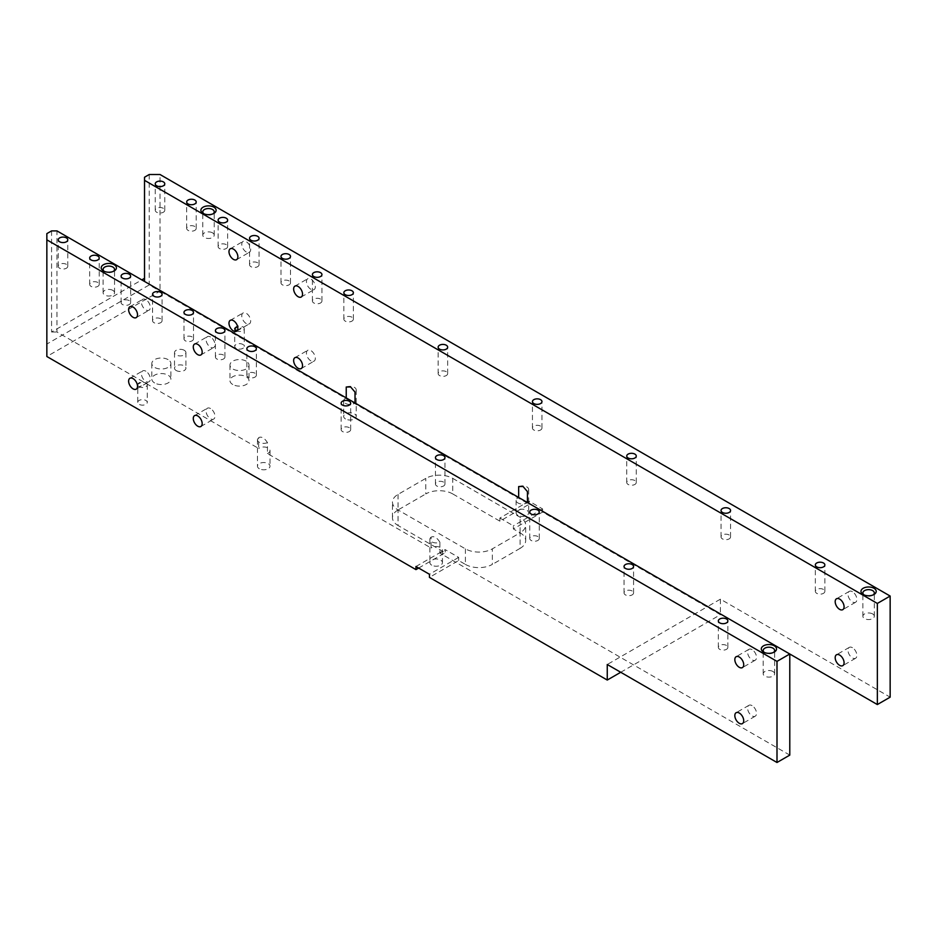 <?xml version="1.0" encoding="UTF-8"?>
<svg xmlns="http://www.w3.org/2000/svg" width="937" height="937" viewBox="0 0 937 937"><rect width="100%" height="100%" fill="white"/><g stroke="black" fill="none" stroke-linecap="round" stroke-linejoin="round"><path stroke-width="0.7" stroke-dasharray="4.68 3.51" d="M752.071 649.634A6.29 3.631 -120 0 0 748.921 649.329A6.29 3.631 -120 0 0 747.96 654.366A6.29 3.631 -120 0 0 752.071 659.906A6.29 3.631 -120 0 0 755.21 660.222A6.29 3.631 -120 0 0 756.182 655.174A6.29 3.631 -120 0 0 752.071 649.634M852.436 591.692A6.29 3.631 -120 0 0 849.285 591.388A6.29 3.631 -120 0 0 848.325 596.424A6.29 3.631 -120 0 0 852.436 601.964A6.29 3.631 -120 0 0 855.575 602.268A6.29 3.631 -120 0 0 856.535 597.232A6.29 3.631 -120 0 0 852.436 591.692M852.436 647.69A6.29 3.631 -120 0 0 849.285 647.385A6.29 3.631 -120 0 0 848.325 652.421A6.29 3.631 -120 0 0 852.436 657.961A6.29 3.631 -120 0 0 855.575 658.278A6.29 3.631 -120 0 0 856.535 653.23A6.29 3.631 -120 0 0 852.436 647.69M752.071 705.643A6.29 3.631 -120 0 0 748.921 705.327A6.29 3.631 -120 0 0 747.96 710.363A6.29 3.631 -120 0 0 752.071 715.903A6.29 3.631 -120 0 0 755.21 716.219A6.29 3.631 -120 0 0 756.182 711.183A6.29 3.631 -120 0 0 752.071 705.643M138.067 385.974L137.786 384.334A4.767 2.752 180 0 1 141.827 382.003L145.867 382.788C145.879 383.971 143.63 385.271 139.133 386.676L138.067 385.974M137.727 402.395A4.767 2.752 180 0 1 140.679 399.853A4.767 2.752 180 0 1 145.867 400.45A4.767 2.752 180 0 1 147.261 402.395A4.767 2.752 180 0 1 144.321 404.936A4.767 2.752 180 0 1 139.133 404.339A4.767 2.752 180 0 1 137.727 402.395L137.786 384.334L141.827 382.003M234.777 328.337A4.767 2.752 180 0 1 238.818 326.006L242.859 326.79A4.767 2.752 180 0 1 244.252 328.735A4.767 2.752 180 0 1 241.313 331.276A4.767 2.752 180 0 1 236.124 330.679M236.124 348.341A4.767 2.752 180 0 1 234.73 346.397A4.767 2.752 180 0 1 237.67 343.856A4.767 2.752 180 0 1 242.859 344.453A4.767 2.752 180 0 1 244.252 346.397A4.767 2.752 180 0 1 241.313 348.939A4.767 2.752 180 0 1 236.124 348.341M310.885 360.862A6.29 3.631 60 0 1 306.774 355.322A6.29 3.631 60 0 1 307.746 350.286A6.29 3.631 60 0 1 310.885 350.59A6.29 3.631 60 0 1 314.996 356.13A6.29 3.631 60 0 1 314.036 361.167A6.29 3.631 60 0 1 310.885 360.862M210.52 408.532A6.29 3.631 -120 0 0 207.382 408.227A6.29 3.631 -120 0 0 206.421 413.264A6.29 3.631 -120 0 0 210.52 418.804A6.29 3.631 -120 0 0 213.671 419.108A6.29 3.631 -120 0 0 214.632 414.072A6.29 3.631 -120 0 0 210.52 408.532M310.885 289.31A6.29 3.631 60 0 1 306.774 283.77A6.29 3.631 60 0 1 307.746 278.722A6.29 3.631 60 0 1 310.885 279.039A6.29 3.631 60 0 1 314.996 284.579A6.29 3.631 60 0 1 314.036 289.615A6.29 3.631 60 0 1 310.885 289.31M210.52 336.98A6.29 3.631 -120 0 0 207.382 336.664A6.29 3.631 -120 0 0 206.421 341.712A6.29 3.631 -120 0 0 210.52 347.252A6.29 3.631 -120 0 0 213.671 347.557A6.29 3.631 -120 0 0 214.632 342.52A6.29 3.631 -120 0 0 210.52 336.98M246.22 251.971A6.29 3.631 60 0 1 242.121 246.431A6.29 3.631 60 0 1 243.081 241.395A6.29 3.631 60 0 1 246.22 241.711A6.29 3.631 60 0 1 250.331 247.251A6.29 3.631 60 0 1 249.371 252.287A6.29 3.631 60 0 1 246.22 251.971M145.867 299.653A6.29 3.631 -120 0 0 142.717 299.336A6.29 3.631 -120 0 0 141.756 304.373A6.29 3.631 -120 0 0 145.867 309.913A6.29 3.631 -120 0 0 149.006 310.229A6.29 3.631 -120 0 0 149.967 305.193A6.29 3.631 -120 0 0 145.867 299.653M145.867 371.204A6.29 3.631 -120 0 0 142.717 370.888A6.29 3.631 -120 0 0 141.756 375.924A6.29 3.631 -120 0 0 145.867 381.464A6.29 3.631 -120 0 0 149.006 381.781A6.29 3.631 -120 0 0 149.967 376.744A6.29 3.631 -120 0 0 145.867 371.204M246.22 323.523A6.29 3.631 60 0 1 242.121 317.983A6.29 3.631 60 0 1 243.081 312.946A6.29 3.631 60 0 1 246.22 313.263A6.29 3.631 60 0 1 250.331 318.803A6.29 3.631 60 0 1 249.371 323.839A6.29 3.631 60 0 1 246.22 323.523M176.179 370.502A5.716 3.303 180 0 1 174.505 368.171A5.716 3.303 180 0 1 178.03 365.125A5.716 3.303 180 0 1 184.261 365.84A5.716 3.303 180 0 1 185.936 368.171A5.716 3.303 180 0 1 182.399 371.216A5.716 3.303 180 0 1 176.179 370.502M184.261 350.286A5.716 3.303 0 0 0 178.03 349.571A5.716 3.303 0 0 0 174.505 352.617A5.716 3.303 0 0 0 176.179 354.947A5.716 3.303 0 0 0 182.399 355.662A5.716 3.303 0 0 0 185.936 352.617A5.716 3.303 0 0 0 184.261 350.286M232.751 384.498A9.522 5.505 180 0 1 229.963 380.609A9.522 5.505 180 0 1 235.843 375.538A9.522 5.505 180 0 1 246.22 376.721A9.522 5.505 180 0 1 249.019 380.609A9.522 5.505 180 0 1 243.14 385.693A9.522 5.505 180 0 1 232.751 384.498M246.22 361.167A9.522 5.505 0 0 0 235.843 359.984A9.522 5.505 0 0 0 229.963 365.055A9.522 5.505 0 0 0 232.751 368.944A9.522 5.505 0 0 0 243.14 370.138A9.522 5.505 0 0 0 249.019 365.055A9.522 5.505 0 0 0 246.22 361.167M154.617 382.952A9.522 5.505 180 0 1 151.829 379.063A9.522 5.505 180 0 1 157.709 373.98A9.522 5.505 180 0 1 168.086 375.175A9.522 5.505 180 0 1 170.885 379.063A9.522 5.505 180 0 1 165.006 384.135A9.522 5.505 180 0 1 154.617 382.952M168.086 359.621A9.522 5.505 0 0 0 157.709 358.426A9.522 5.505 0 0 0 151.829 363.509A9.522 5.505 0 0 0 154.617 367.398A9.522 5.505 0 0 0 165.006 368.581A9.522 5.505 0 0 0 170.885 363.509A9.522 5.505 0 0 0 168.086 359.621M789.786 755.105L439.886 553.088L439.886 542.207A6.29 3.631 180 0 1 431.723 541.844A6.29 3.631 180 0 1 429.884 539.279A6.29 3.631 180 0 1 431.102 537.124L431.102 548.016L267.455 453.543L267.455 442.651C264.539 438.012 261.61 436.314 258.671 437.579L258.671 448.46L56.958 332.003L56.958 230.9M439.886 553.088A6.29 3.631 0 0 0 442.451 550.16A6.29 3.631 0 0 0 440.613 547.595A6.29 3.631 0 0 0 431.102 548.016M431.723 565.175A6.29 3.631 180 0 1 429.884 562.61A6.29 3.631 180 0 1 433.761 559.26A6.29 3.631 180 0 1 440.613 560.045A6.29 3.631 180 0 1 442.451 562.61A6.29 3.631 180 0 1 438.575 565.96A6.29 3.631 180 0 1 431.723 565.175M518.665 486.572A6.29 3.631 180 0 1 526.828 486.935A6.29 3.631 180 0 1 528.667 489.501A6.29 3.631 180 0 1 527.449 491.644M144.521 177.234L144.521 281.451L346.233 397.909A6.29 3.631 0 0 0 343.668 400.837A6.29 3.631 0 0 0 345.507 403.402A6.29 3.631 0 0 0 355.018 402.98L518.665 497.465A6.29 3.631 0 0 0 516.1 500.393A6.29 3.631 0 0 0 517.938 502.958A6.29 3.631 0 0 0 527.449 502.537L707.611 606.555L720.412 599.165L890.15 697.163M517.938 515.397A6.29 3.631 180 0 1 516.1 512.832A6.29 3.631 180 0 1 519.976 509.482A6.29 3.631 180 0 1 526.828 510.267A6.29 3.631 180 0 1 528.667 512.832A6.29 3.631 180 0 1 524.79 516.182A6.29 3.631 180 0 1 517.938 515.397M267.455 453.543A6.29 3.631 0 0 0 270.02 450.615A6.29 3.631 0 0 0 268.181 448.05A6.29 3.631 0 0 0 258.671 448.46M259.291 468.734A6.29 3.631 180 0 1 257.452 466.169A6.29 3.631 180 0 1 261.329 462.819A6.29 3.631 180 0 1 268.181 463.604A6.29 3.631 180 0 1 270.02 466.169A6.29 3.631 180 0 1 266.143 469.519A6.29 3.631 180 0 1 259.291 468.734M267.455 442.651A6.29 3.631 180 0 1 259.291 442.287A6.29 3.631 180 0 1 257.452 439.722A6.29 3.631 180 0 1 258.671 437.579M346.233 387.016A6.29 3.631 180 0 1 354.397 387.379A6.29 3.631 180 0 1 356.236 389.944A6.29 3.631 180 0 1 355.018 392.099M345.507 418.956A6.29 3.631 180 0 1 343.668 416.391A6.29 3.631 180 0 1 347.545 413.041A6.29 3.631 180 0 1 354.397 413.826A6.29 3.631 180 0 1 356.236 416.391A6.29 3.631 180 0 1 352.359 419.741A6.29 3.631 180 0 1 345.507 418.956M863.973 594.89A5.716 3.303 0 0 0 864.558 595.276L863.211 594.491L864.558 595.276A5.716 3.303 0 0 0 872.64 595.276A5.716 3.303 0 0 0 873.214 594.89M764.287 652.433A5.716 3.303 0 0 0 764.873 652.831L763.514 652.047L764.873 652.831A5.716 3.303 0 0 0 772.955 652.831A5.716 3.303 0 0 0 773.529 652.433M203.891 213.788A5.716 3.303 0 0 0 204.465 214.175L203.118 213.39L204.465 214.175A5.716 3.303 0 0 0 212.547 214.175A5.716 3.303 0 0 0 213.121 213.788M104.194 271.343A5.716 3.303 0 0 0 104.78 271.73L103.433 270.945L104.78 271.73A5.716 3.303 0 0 0 112.862 271.73A5.716 3.303 0 0 0 113.436 271.343M772.955 671.489A5.716 3.303 0 0 0 766.724 670.775A5.716 3.303 0 0 0 763.198 673.832A5.716 3.303 0 0 0 764.873 676.163A5.716 3.303 0 0 0 771.092 676.877A5.716 3.303 0 0 0 774.63 673.832A5.716 3.303 0 0 0 772.955 671.489M112.862 290.388A5.716 3.303 0 0 0 106.631 289.674A5.716 3.303 0 0 0 103.105 292.731A5.716 3.303 0 0 0 104.78 295.061A5.716 3.303 0 0 0 110.999 295.776A5.716 3.303 0 0 0 114.537 292.731A5.716 3.303 0 0 0 112.862 290.388M443.576 482.11A4.767 2.752 0 0 0 438.387 481.513A4.767 2.752 0 0 0 435.447 484.054A4.767 2.752 0 0 0 436.841 485.998A4.767 2.752 0 0 0 442.03 486.596A4.767 2.752 0 0 0 444.97 484.054A4.767 2.752 0 0 0 443.576 482.11M537.873 536.55A4.767 2.752 0 0 0 532.684 535.952A4.767 2.752 0 0 0 529.745 538.494A4.767 2.752 0 0 0 531.138 540.438A4.767 2.752 0 0 0 536.327 541.036A4.767 2.752 0 0 0 539.267 538.494A4.767 2.752 0 0 0 537.873 536.55M632.17 591.001A4.767 2.752 0 0 0 626.982 590.404A4.767 2.752 0 0 0 624.042 592.945A4.767 2.752 0 0 0 625.436 594.89A4.767 2.752 0 0 0 630.636 595.475A4.767 2.752 0 0 0 633.576 592.945A4.767 2.752 0 0 0 632.17 591.001M726.48 645.441A4.767 2.752 0 0 0 721.279 644.843A4.767 2.752 0 0 0 718.339 647.385A4.767 2.752 0 0 0 719.733 649.329A4.767 2.752 0 0 0 724.933 649.927A4.767 2.752 0 0 0 727.873 647.385A4.767 2.752 0 0 0 726.48 645.441M349.278 427.67A4.767 2.752 0 0 0 344.09 427.073A4.767 2.752 0 0 0 341.15 429.614A4.767 2.752 0 0 0 342.544 431.559A4.767 2.752 0 0 0 347.732 432.156A4.767 2.752 0 0 0 350.672 429.614A4.767 2.752 0 0 0 349.278 427.67M254.981 373.219A4.767 2.752 0 0 0 249.792 372.633A4.767 2.752 0 0 0 246.853 375.175A4.767 2.752 0 0 0 248.246 377.119A4.767 2.752 0 0 0 253.435 377.705A4.767 2.752 0 0 0 256.375 375.175A4.767 2.752 0 0 0 254.981 373.219M160.684 318.779A4.767 2.752 0 0 0 155.495 318.182A4.767 2.752 0 0 0 152.555 320.723A4.767 2.752 0 0 0 153.949 322.668A4.767 2.752 0 0 0 159.138 323.265A4.767 2.752 0 0 0 162.078 320.723A4.767 2.752 0 0 0 160.684 318.779M66.386 264.339A4.767 2.752 0 0 0 61.198 263.742A4.767 2.752 0 0 0 58.258 266.284A4.767 2.752 0 0 0 59.652 268.228A4.767 2.752 0 0 0 64.84 268.825A4.767 2.752 0 0 0 67.78 266.284A4.767 2.752 0 0 0 66.386 264.339M192.12 336.933A4.767 2.752 0 0 0 186.92 336.336A4.767 2.752 0 0 0 183.98 338.878A4.767 2.752 0 0 0 185.374 340.822A4.767 2.752 0 0 0 190.574 341.419A4.767 2.752 0 0 0 193.514 338.878A4.767 2.752 0 0 0 192.12 336.933M223.545 355.076A4.767 2.752 0 0 0 218.356 354.479A4.767 2.752 0 0 0 215.416 357.02A4.767 2.752 0 0 0 216.81 358.965A4.767 2.752 0 0 0 221.999 359.562A4.767 2.752 0 0 0 224.939 357.02A4.767 2.752 0 0 0 223.545 355.076M129.247 300.636A4.767 2.752 0 0 0 124.059 300.039A4.767 2.752 0 0 0 121.119 302.581A4.767 2.752 0 0 0 122.513 304.525A4.767 2.752 0 0 0 127.701 305.122A4.767 2.752 0 0 0 130.641 302.581A4.767 2.752 0 0 0 129.247 300.636M97.811 282.482A4.767 2.752 0 0 0 92.622 281.885A4.767 2.752 0 0 0 89.683 284.426A4.767 2.752 0 0 0 91.076 286.371A4.767 2.752 0 0 0 96.277 286.968A4.767 2.752 0 0 0 99.217 284.426A4.767 2.752 0 0 0 97.811 282.482M872.64 613.934A5.716 3.303 0 0 0 866.409 613.22A5.716 3.303 0 0 0 862.883 616.277A5.716 3.303 0 0 0 864.558 618.607A5.716 3.303 0 0 0 870.778 619.322A5.716 3.303 0 0 0 874.315 616.277A5.716 3.303 0 0 0 872.64 613.934M212.547 232.844A5.716 3.303 0 0 0 206.316 232.13A5.716 3.303 0 0 0 202.79 235.175A5.716 3.303 0 0 0 204.465 237.506A5.716 3.303 0 0 0 210.696 238.221A5.716 3.303 0 0 0 214.222 235.175A5.716 3.303 0 0 0 212.547 232.844M540.567 426.112A4.767 2.752 0 0 0 535.378 425.515A4.767 2.752 0 0 0 532.439 428.057A4.767 2.752 0 0 0 533.832 430.001A4.767 2.752 0 0 0 539.021 430.598A4.767 2.752 0 0 0 541.961 428.057A4.767 2.752 0 0 0 540.567 426.112M634.864 480.552A4.767 2.752 0 0 0 629.676 479.955A4.767 2.752 0 0 0 626.736 482.496A4.767 2.752 0 0 0 628.13 484.441A4.767 2.752 0 0 0 633.33 485.038A4.767 2.752 0 0 0 636.27 482.496A4.767 2.752 0 0 0 634.864 480.552M729.173 535.004A4.767 2.752 0 0 0 723.973 534.406A4.767 2.752 0 0 0 721.033 536.948A4.767 2.752 0 0 0 722.439 538.892A4.767 2.752 0 0 0 727.627 539.478A4.767 2.752 0 0 0 730.567 536.948A4.767 2.752 0 0 0 729.173 535.004M823.471 589.443A4.767 2.752 0 0 0 818.282 588.846A4.767 2.752 0 0 0 815.342 591.388A4.767 2.752 0 0 0 816.736 593.332A4.767 2.752 0 0 0 821.925 593.929A4.767 2.752 0 0 0 824.865 591.388A4.767 2.752 0 0 0 823.471 589.443M446.27 371.673A4.767 2.752 0 0 0 441.081 371.075A4.767 2.752 0 0 0 438.141 373.617A4.767 2.752 0 0 0 439.535 375.561A4.767 2.752 0 0 0 444.724 376.159A4.767 2.752 0 0 0 447.663 373.617A4.767 2.752 0 0 0 446.27 371.673M351.972 317.221A4.767 2.752 0 0 0 346.784 316.636A4.767 2.752 0 0 0 343.844 319.166A4.767 2.752 0 0 0 345.238 321.11A4.767 2.752 0 0 0 350.426 321.707A4.767 2.752 0 0 0 353.366 319.166A4.767 2.752 0 0 0 351.972 317.221M257.675 262.782A4.767 2.752 0 0 0 252.486 262.184A4.767 2.752 0 0 0 249.547 264.726A4.767 2.752 0 0 0 250.94 266.67A4.767 2.752 0 0 0 256.129 267.268A4.767 2.752 0 0 0 259.069 264.726A4.767 2.752 0 0 0 257.675 262.782M163.378 208.342A4.767 2.752 0 0 0 158.189 207.745A4.767 2.752 0 0 0 155.249 210.286A4.767 2.752 0 0 0 156.643 212.23A4.767 2.752 0 0 0 161.832 212.828A4.767 2.752 0 0 0 164.771 210.286A4.767 2.752 0 0 0 163.378 208.342M289.111 280.936A4.767 2.752 0 0 0 283.923 280.339A4.767 2.752 0 0 0 280.983 282.88A4.767 2.752 0 0 0 282.377 284.825A4.767 2.752 0 0 0 287.565 285.41A4.767 2.752 0 0 0 290.505 282.88A4.767 2.752 0 0 0 289.111 280.936M320.536 299.079A4.767 2.752 0 0 0 315.347 298.481A4.767 2.752 0 0 0 312.408 301.023A4.767 2.752 0 0 0 313.801 302.967A4.767 2.752 0 0 0 318.99 303.565A4.767 2.752 0 0 0 321.941 301.023A4.767 2.752 0 0 0 320.536 299.079M226.239 244.639A4.767 2.752 0 0 0 221.05 244.042A4.767 2.752 0 0 0 218.11 246.583A4.767 2.752 0 0 0 219.504 248.528A4.767 2.752 0 0 0 224.693 249.125A4.767 2.752 0 0 0 227.632 246.583A4.767 2.752 0 0 0 226.239 244.639M194.814 226.485A4.767 2.752 0 0 0 189.614 225.887A4.767 2.752 0 0 0 186.674 228.429A4.767 2.752 0 0 0 188.079 230.373A4.767 2.752 0 0 0 193.268 230.97A4.767 2.752 0 0 0 196.208 228.429A4.767 2.752 0 0 0 194.814 226.485M620.727 672.274L720.412 614.719L542.593 512.059L513.359 528.937L520.094 532.825L520.094 548.379A19.056 10.998 0 0 0 525.68 540.602A19.056 10.998 0 0 0 520.094 532.825L492.347 548.848A19.056 10.998 180 0 1 465.396 548.848L398.049 509.951A19.056 10.998 180 0 1 392.462 502.173A19.056 10.998 180 0 1 398.049 494.396L425.796 478.374A19.056 10.998 180 0 1 452.735 478.374L452.735 493.928L499.889 521.159L529.124 504.282L160.004 291.173L160.004 174.505M452.735 493.928A19.056 10.998 0 0 0 425.796 493.928L425.796 478.374M398.049 494.396L398.049 509.951L425.796 493.928M398.049 509.951A19.056 10.998 0 0 0 392.462 517.728A19.056 10.998 0 0 0 398.049 525.505L398.049 509.951M418.652 568.056L445.192 552.736L398.049 525.505M46.85 344.055L46.85 356.505L160.004 291.173L149.229 284.953L46.85 344.055L46.85 233.618M465.396 548.848L465.396 564.402L458.661 560.513L429.439 577.391M465.396 564.402A19.056 10.998 0 0 0 492.347 564.402L492.347 548.848M520.094 548.379L492.347 564.402M499.889 521.159L499.889 518.044L529.124 501.166L542.593 508.943L542.593 512.059M529.124 501.166L529.124 504.282M720.412 599.165L720.412 614.719M149.229 174.505L149.229 284.953M51.57 230.9L51.57 332.003L141.827 279.894M439.886 542.207C436.97 537.557 434.042 535.87 431.102 537.124M789.786 653.991L707.611 606.555L607.258 664.497M51.57 332.003L56.958 332.003M452.735 478.374L520.094 517.271A19.056 10.998 180 0 1 525.68 525.048A19.056 10.998 180 0 1 520.094 532.825L520.094 517.271M499.889 518.044L513.359 525.821L513.359 528.937M458.661 560.513L458.661 557.398L445.192 549.621L445.192 552.736M237.377 330.421L242.859 326.79M145.867 382.788A4.767 2.752 180 0 1 147.261 384.732A4.767 2.752 180 0 1 144.321 387.274A4.767 2.752 180 0 1 139.133 386.676M458.661 557.398L429.439 574.276M415.958 566.498L445.192 549.621M542.593 508.943L513.359 525.821M748.921 649.329L736.131 656.72M849.285 591.388L836.495 598.778M849.285 647.385L836.495 654.776M748.921 705.327L736.131 712.717M234.73 328.828L234.73 346.397M294.944 357.665L307.746 350.286M194.58 415.618L207.382 408.227M294.944 286.113L307.746 278.722M194.58 344.055L207.382 336.664M230.279 248.785L243.081 241.395M129.927 306.727L142.717 299.336M129.927 378.279L142.717 370.888M230.279 320.337L243.081 312.946M174.505 352.617L174.505 368.171M229.963 365.055L229.963 380.609M151.829 363.509L151.829 379.063M429.884 539.279L429.884 562.61M516.1 500.393L516.1 512.832M257.452 439.722L257.452 466.169M343.668 400.837L343.668 416.391M763.198 673.832L763.198 650.489M103.105 292.731L103.105 269.399M435.447 484.054L435.447 457.607M529.745 538.494L529.745 512.059M624.042 592.945L624.042 566.498M718.339 647.385L718.339 620.938M341.15 429.614L341.15 403.168M246.853 375.175L246.853 348.728M152.555 320.723L152.555 294.277M58.258 266.284L58.258 239.837M183.98 338.878L183.98 312.431M215.416 357.02L215.416 330.574M121.119 302.581L121.119 276.134M89.683 284.426L89.683 257.991M862.883 616.277L862.883 592.945M202.79 235.175L202.79 211.844M532.439 428.057L532.439 401.61M626.736 482.496L626.736 456.05M721.033 536.948L721.033 510.501M815.342 591.388L815.342 564.941M438.141 373.617L438.141 347.17M343.844 319.166L343.844 292.731M249.547 264.726L249.547 238.279M155.249 210.286L155.249 183.839M280.983 282.88L280.983 256.433M312.408 301.023L312.408 274.576M218.11 246.583L218.11 220.136M186.674 228.429L186.674 201.994M196.208 228.429L196.208 201.994M227.632 246.583L227.632 220.136M321.941 301.023L321.941 274.576M290.505 282.88L290.505 256.433M164.771 210.286L164.771 183.839M259.069 264.726L259.069 238.279M353.366 319.166L353.366 292.731M447.663 373.617L447.663 347.17M824.865 591.388L824.865 564.941M730.567 536.948L730.567 510.501M636.27 482.496L636.27 456.05M541.961 428.057L541.961 401.61M214.222 235.175L214.222 211.844M874.315 616.277L874.315 592.945M99.217 284.426L99.217 257.991M130.641 302.581L130.641 276.134M224.939 357.02L224.939 330.574M193.514 338.878L193.514 312.431M67.78 266.284L67.78 239.837M162.078 320.723L162.078 294.277M256.375 375.175L256.375 348.728M350.672 429.614L350.672 403.168M727.873 647.385L727.873 620.938M633.576 592.945L633.576 566.498M539.267 538.494L539.267 512.059M444.97 484.054L444.97 457.607M114.537 292.731L114.537 269.399M774.63 673.832L774.63 650.489M112.862 271.73L114.209 270.945M212.547 214.175L213.894 213.39M772.955 652.831L774.302 652.047M872.64 595.276L873.987 594.491M392.462 517.728L392.462 502.173M525.68 540.602L525.68 525.048M356.236 389.944L356.236 416.391M270.02 450.615L270.02 466.169M528.667 489.501L528.667 512.832M442.451 550.16L442.451 562.61M170.885 363.509L170.885 379.063M249.019 365.055L249.019 380.609M185.936 352.617L185.936 368.171M236.569 331.229L249.371 323.839M136.205 389.171L149.006 381.781M136.205 317.62L149.006 310.229M236.569 259.678L249.371 252.287M200.869 354.947L213.671 347.557M301.234 297.006L314.036 289.615M200.869 426.499L213.671 419.108M301.234 368.557L314.036 361.167M244.252 328.735L244.252 346.397M147.261 384.732L147.261 402.395M755.21 716.219L742.42 723.61M855.575 658.278L842.773 665.657M855.575 602.268L842.773 609.659M755.21 660.222L742.42 667.601"/><path stroke-width="1.41" d="M739.27 657.024A6.29 3.631 -120 0 0 736.131 656.72A6.29 3.631 -120 0 0 735.17 661.756A6.29 3.631 -120 0 0 739.27 667.296A6.29 3.631 -120 0 0 742.42 667.601A6.29 3.631 -120 0 0 743.381 662.564A6.29 3.631 -120 0 0 739.27 657.024M839.634 609.355A6.29 3.631 60 0 1 835.523 603.815A6.29 3.631 60 0 1 836.495 598.778A6.29 3.631 60 0 1 839.634 599.083A6.29 3.631 60 0 1 843.745 604.623A6.29 3.631 60 0 1 842.773 609.659A6.29 3.631 60 0 1 839.634 609.355M839.634 665.352A6.29 3.631 60 0 1 835.523 659.812A6.29 3.631 60 0 1 836.495 654.776A6.29 3.631 60 0 1 839.634 655.08A6.29 3.631 60 0 1 843.745 660.62A6.29 3.631 60 0 1 842.773 665.657A6.29 3.631 60 0 1 839.634 665.352M739.27 713.022A6.29 3.631 -120 0 0 736.131 712.717A6.29 3.631 -120 0 0 735.17 717.754A6.29 3.631 -120 0 0 739.27 723.294A6.29 3.631 -120 0 0 742.42 723.61A6.29 3.631 -120 0 0 743.381 718.562A6.29 3.631 -120 0 0 739.27 713.022M237.553 326.252L234.73 328.828M234.777 328.337L235.058 329.976L237.377 330.421M298.083 368.253A6.29 3.631 60 0 1 293.984 362.713A6.29 3.631 60 0 1 294.944 357.665A6.29 3.631 60 0 1 298.083 357.981A6.29 3.631 60 0 1 302.194 363.521A6.29 3.631 60 0 1 301.234 368.557A6.29 3.631 60 0 1 298.083 368.253M197.73 426.194A6.29 3.631 60 0 1 193.619 420.654A6.29 3.631 60 0 1 194.58 415.618A6.29 3.631 60 0 1 197.73 415.923A6.29 3.631 60 0 1 201.83 421.463A6.29 3.631 60 0 1 200.869 426.499A6.29 3.631 60 0 1 197.73 426.194M298.083 296.689A6.29 3.631 60 0 1 293.984 291.149A6.29 3.631 60 0 1 294.944 286.113A6.29 3.631 60 0 1 298.083 286.429A6.29 3.631 60 0 1 302.194 291.969A6.29 3.631 60 0 1 301.234 297.006A6.29 3.631 60 0 1 298.083 296.689M197.73 354.631A6.29 3.631 60 0 1 193.619 349.091A6.29 3.631 60 0 1 194.58 344.055A6.29 3.631 60 0 1 197.73 344.371A6.29 3.631 60 0 1 201.83 349.911A6.29 3.631 60 0 1 200.869 354.947A6.29 3.631 60 0 1 197.73 354.631M233.43 259.362A6.29 3.631 60 0 1 229.319 253.822A6.29 3.631 60 0 1 230.279 248.785A6.29 3.631 60 0 1 233.43 249.09A6.29 3.631 60 0 1 237.529 254.63A6.29 3.631 60 0 1 236.569 259.678A6.29 3.631 60 0 1 233.43 259.362M133.066 317.303A6.29 3.631 60 0 1 128.955 311.763A6.29 3.631 60 0 1 129.927 306.727A6.29 3.631 60 0 1 133.066 307.043A6.29 3.631 60 0 1 137.177 312.583A6.29 3.631 60 0 1 136.205 317.62A6.29 3.631 60 0 1 133.066 317.303M133.066 388.855A6.29 3.631 60 0 1 128.955 383.315A6.29 3.631 60 0 1 129.927 378.279A6.29 3.631 60 0 1 133.066 378.595A6.29 3.631 60 0 1 137.177 384.135A6.29 3.631 60 0 1 136.205 389.171A6.29 3.631 60 0 1 133.066 388.855M233.43 330.913A6.29 3.631 60 0 1 229.319 325.373A6.29 3.631 60 0 1 230.279 320.337A6.29 3.631 60 0 1 233.43 320.653A6.29 3.631 60 0 1 237.529 326.193A6.29 3.631 60 0 1 236.569 331.229A6.29 3.631 60 0 1 233.43 330.913M518.665 497.465L518.665 486.572L523.057 486.49L527.449 491.644L527.449 502.537M346.233 397.909L346.233 387.016L350.625 386.946L355.018 392.099L355.018 402.98M863.211 594.491L863.211 594.491A7.625 4.404 180 0 1 863.211 588.272A7.625 4.404 180 0 1 873.987 588.272A7.625 4.404 180 0 1 873.987 594.491A7.625 4.404 180 0 1 863.211 594.491M873.214 594.89A5.716 3.303 0 0 0 874.315 592.945A5.716 3.303 0 0 0 872.64 590.603A5.716 3.303 0 0 0 866.409 589.888A5.716 3.303 0 0 0 862.883 592.945A5.716 3.303 0 0 0 863.973 594.89M763.514 652.047L763.514 652.047A7.625 4.404 180 0 1 763.526 645.827A7.625 4.404 180 0 1 774.302 645.827A7.625 4.404 180 0 1 774.302 652.047A7.625 4.404 180 0 1 763.514 652.047M773.529 652.433A5.716 3.303 0 0 0 774.63 650.489A5.716 3.303 0 0 0 772.955 648.158A5.716 3.303 0 0 0 766.724 647.444A5.716 3.303 0 0 0 763.198 650.489A5.716 3.303 0 0 0 764.287 652.433M203.118 213.39L203.118 213.39A7.625 4.404 180 0 1 203.118 207.171A7.625 4.404 180 0 1 213.894 207.171A7.625 4.404 180 0 1 213.894 213.39A7.625 4.404 180 0 1 203.118 213.39M213.121 213.788A5.716 3.303 0 0 0 214.222 211.844A5.716 3.303 0 0 0 212.547 209.501A5.716 3.303 0 0 0 206.316 208.787A5.716 3.303 0 0 0 202.79 211.844A5.716 3.303 0 0 0 203.891 213.788M103.433 270.945L103.433 270.945A7.625 4.404 180 0 1 103.433 264.726A7.625 4.404 180 0 1 114.209 264.726A7.625 4.404 180 0 1 114.209 270.945A7.625 4.404 180 0 1 103.433 270.945M113.436 271.343A5.716 3.303 0 0 0 114.537 269.399A5.716 3.303 0 0 0 112.862 267.057A5.716 3.303 0 0 0 106.631 266.342A5.716 3.303 0 0 0 103.105 269.399A5.716 3.303 0 0 0 104.194 271.343M443.576 455.663A4.767 2.752 0 0 0 438.387 455.066A4.767 2.752 0 0 0 435.447 457.607A4.767 2.752 0 0 0 436.841 459.552A4.767 2.752 0 0 0 442.03 460.149A4.767 2.752 0 0 0 444.97 457.607A4.767 2.752 0 0 0 443.576 455.663M537.873 510.115A4.767 2.752 0 0 0 532.684 509.517A4.767 2.752 0 0 0 529.745 512.059A4.767 2.752 0 0 0 531.138 514.003A4.767 2.752 0 0 0 536.327 514.589A4.767 2.752 0 0 0 539.267 512.059A4.767 2.752 0 0 0 537.873 510.115M632.17 564.554A4.767 2.752 0 0 0 626.982 563.957A4.767 2.752 0 0 0 624.042 566.498A4.767 2.752 0 0 0 625.436 568.443A4.767 2.752 0 0 0 630.636 569.04A4.767 2.752 0 0 0 633.576 566.498A4.767 2.752 0 0 0 632.17 564.554M726.48 618.994A4.767 2.752 0 0 0 721.279 618.397A4.767 2.752 0 0 0 718.339 620.938A4.767 2.752 0 0 0 719.733 622.882A4.767 2.752 0 0 0 724.933 623.48A4.767 2.752 0 0 0 727.873 620.938A4.767 2.752 0 0 0 726.48 618.994M349.278 401.223A4.767 2.752 0 0 0 344.09 400.626A4.767 2.752 0 0 0 341.15 403.168A4.767 2.752 0 0 0 342.544 405.112A4.767 2.752 0 0 0 347.732 405.709A4.767 2.752 0 0 0 350.672 403.168A4.767 2.752 0 0 0 349.278 401.223M254.981 346.784A4.767 2.752 0 0 0 249.792 346.186A4.767 2.752 0 0 0 246.853 348.728A4.767 2.752 0 0 0 248.246 350.672A4.767 2.752 0 0 0 253.435 351.27A4.767 2.752 0 0 0 256.375 348.728A4.767 2.752 0 0 0 254.981 346.784M160.684 292.332A4.767 2.752 0 0 0 155.495 291.747A4.767 2.752 0 0 0 152.555 294.277A4.767 2.752 0 0 0 153.949 296.221A4.767 2.752 0 0 0 159.138 296.818A4.767 2.752 0 0 0 162.078 294.277A4.767 2.752 0 0 0 160.684 292.332M66.386 237.893A4.767 2.752 0 0 0 61.198 237.295A4.767 2.752 0 0 0 58.258 239.837A4.767 2.752 0 0 0 59.652 241.781A4.767 2.752 0 0 0 64.84 242.378A4.767 2.752 0 0 0 67.78 239.837A4.767 2.752 0 0 0 66.386 237.893M192.12 310.487A4.767 2.752 0 0 0 186.92 309.889A4.767 2.752 0 0 0 183.98 312.431A4.767 2.752 0 0 0 185.374 314.375A4.767 2.752 0 0 0 190.574 314.973A4.767 2.752 0 0 0 193.514 312.431A4.767 2.752 0 0 0 192.12 310.487M223.545 328.629A4.767 2.752 0 0 0 218.356 328.032A4.767 2.752 0 0 0 215.416 330.574A4.767 2.752 0 0 0 216.81 332.518A4.767 2.752 0 0 0 221.999 333.115A4.767 2.752 0 0 0 224.939 330.574A4.767 2.752 0 0 0 223.545 328.629M129.247 274.19A4.767 2.752 0 0 0 124.059 273.592A4.767 2.752 0 0 0 121.119 276.134A4.767 2.752 0 0 0 122.513 278.078A4.767 2.752 0 0 0 127.701 278.676A4.767 2.752 0 0 0 130.641 276.134A4.767 2.752 0 0 0 129.247 274.19M97.811 256.047A4.767 2.752 0 0 0 92.622 255.45A4.767 2.752 0 0 0 89.683 257.991A4.767 2.752 0 0 0 91.076 259.936A4.767 2.752 0 0 0 96.277 260.533A4.767 2.752 0 0 0 99.217 257.991A4.767 2.752 0 0 0 97.811 256.047M540.567 399.666A4.767 2.752 0 0 0 535.378 399.068A4.767 2.752 0 0 0 532.439 401.61A4.767 2.752 0 0 0 533.832 403.554A4.767 2.752 0 0 0 539.021 404.152A4.767 2.752 0 0 0 541.961 401.61A4.767 2.752 0 0 0 540.567 399.666M634.864 454.105A4.767 2.752 0 0 0 629.676 453.52A4.767 2.752 0 0 0 626.736 456.05A4.767 2.752 0 0 0 628.13 457.994A4.767 2.752 0 0 0 633.33 458.591A4.767 2.752 0 0 0 636.27 456.05A4.767 2.752 0 0 0 634.864 454.105M729.173 508.557A4.767 2.752 0 0 0 723.973 507.959A4.767 2.752 0 0 0 721.033 510.501A4.767 2.752 0 0 0 722.439 512.445A4.767 2.752 0 0 0 727.627 513.043A4.767 2.752 0 0 0 730.567 510.501A4.767 2.752 0 0 0 729.173 508.557M823.471 562.996A4.767 2.752 0 0 0 818.282 562.399A4.767 2.752 0 0 0 815.342 564.941A4.767 2.752 0 0 0 816.736 566.885A4.767 2.752 0 0 0 821.925 567.482A4.767 2.752 0 0 0 824.865 564.941A4.767 2.752 0 0 0 823.471 562.996M446.27 345.226A4.767 2.752 0 0 0 441.081 344.629A4.767 2.752 0 0 0 438.141 347.17A4.767 2.752 0 0 0 439.535 349.114A4.767 2.752 0 0 0 444.724 349.712A4.767 2.752 0 0 0 447.663 347.17A4.767 2.752 0 0 0 446.27 345.226M351.972 290.786A4.767 2.752 0 0 0 346.784 290.189A4.767 2.752 0 0 0 343.844 292.731A4.767 2.752 0 0 0 345.238 294.675A4.767 2.752 0 0 0 350.426 295.272A4.767 2.752 0 0 0 353.366 292.731A4.767 2.752 0 0 0 351.972 290.786M257.675 236.335A4.767 2.752 0 0 0 252.486 235.737A4.767 2.752 0 0 0 249.547 238.279A4.767 2.752 0 0 0 250.94 240.223A4.767 2.752 0 0 0 256.129 240.821A4.767 2.752 0 0 0 259.069 238.279A4.767 2.752 0 0 0 257.675 236.335M163.378 181.895A4.767 2.752 0 0 0 158.189 181.298A4.767 2.752 0 0 0 155.249 183.839A4.767 2.752 0 0 0 156.643 185.784A4.767 2.752 0 0 0 161.832 186.381A4.767 2.752 0 0 0 164.771 183.839A4.767 2.752 0 0 0 163.378 181.895M289.111 254.489A4.767 2.752 0 0 0 283.923 253.892A4.767 2.752 0 0 0 280.983 256.433A4.767 2.752 0 0 0 282.377 258.378A4.767 2.752 0 0 0 287.565 258.975A4.767 2.752 0 0 0 290.505 256.433A4.767 2.752 0 0 0 289.111 254.489M320.536 272.632A4.767 2.752 0 0 0 315.347 272.035A4.767 2.752 0 0 0 312.408 274.576A4.767 2.752 0 0 0 313.801 276.52A4.767 2.752 0 0 0 318.99 277.118A4.767 2.752 0 0 0 321.941 274.576A4.767 2.752 0 0 0 320.536 272.632M226.239 218.192A4.767 2.752 0 0 0 221.05 217.595A4.767 2.752 0 0 0 218.11 220.136A4.767 2.752 0 0 0 219.504 222.081A4.767 2.752 0 0 0 224.693 222.678A4.767 2.752 0 0 0 227.632 220.136A4.767 2.752 0 0 0 226.239 218.192M194.814 200.049A4.767 2.752 0 0 0 189.614 199.452A4.767 2.752 0 0 0 186.674 201.994A4.767 2.752 0 0 0 188.079 203.938A4.767 2.752 0 0 0 193.268 204.524A4.767 2.752 0 0 0 196.208 201.994A4.767 2.752 0 0 0 194.814 200.049M877.348 704.554L877.348 603.44L144.521 180.337L144.521 177.234L149.229 174.505L160.004 174.505L890.15 596.049L890.15 697.163L877.348 704.554L56.958 230.9L51.57 230.9L46.85 233.618L46.85 239.837L776.996 661.381L776.996 762.495L607.258 664.497L607.258 680.051L429.439 577.391L429.439 574.276L415.958 566.498L415.958 569.614L418.652 568.056M415.958 569.614L46.85 356.505L46.85 239.837M607.258 680.051L620.727 672.274M141.827 279.894L144.521 278.336M776.996 661.381L789.786 653.991L789.786 755.105L776.996 762.495M144.521 180.337L144.521 281.451M890.15 596.049L877.348 603.44"/></g></svg>
